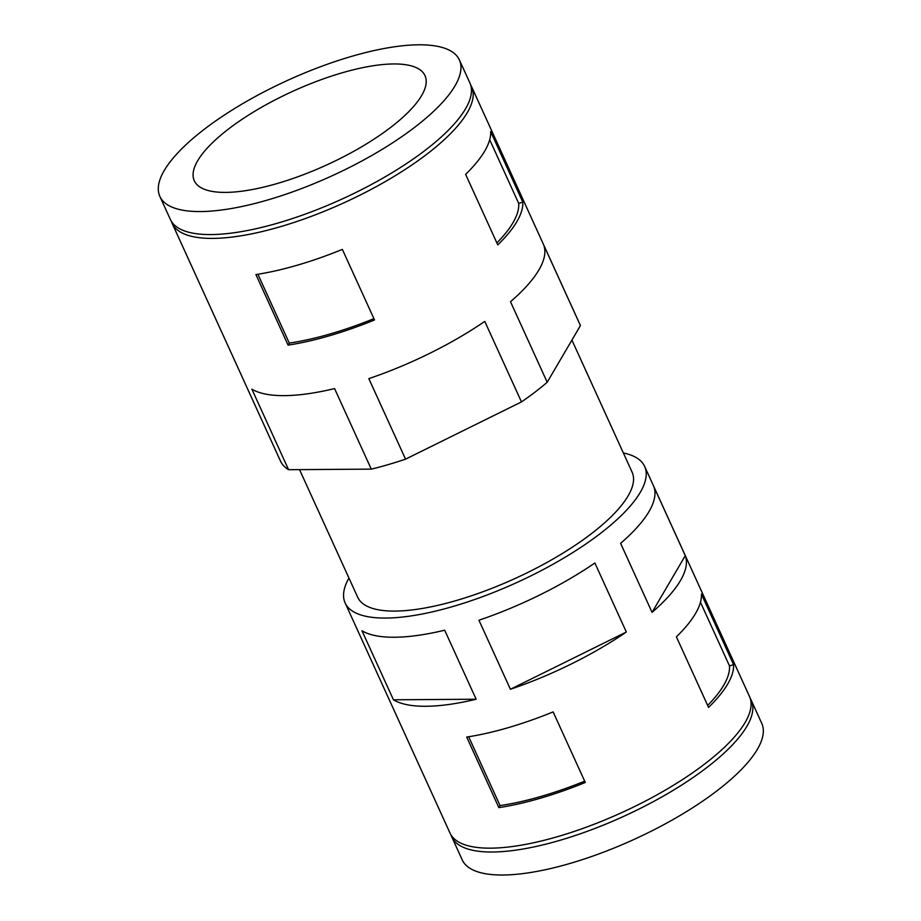<?xml version="1.0" encoding="UTF-8"?>
<svg xmlns="http://www.w3.org/2000/svg" width="921" height="921" viewBox="0 0 921 921"><rect width="100%" height="100%" fill="white"/><g stroke="black" fill="none" stroke-linecap="round" stroke-linejoin="round"><path stroke-width="1.38" d="M623.367 452.971A164.583 52.635 155.5 0 1 644.654 466.44A164.583 52.635 155.5 0 1 452.787 606.536A164.583 52.635 155.5 0 1 345.133 602.944A164.583 52.635 155.5 0 1 348.932 578.031M553.13 711.898A164.583 52.635 155.5 0 1 508.012 727.728A164.583 52.635 155.5 0 1 466.694 737.053L498.86 807.625A164.583 52.635 155.5 0 0 540.167 798.288A164.583 52.635 155.5 0 0 585.284 782.47L553.13 711.898M644.654 466.44L749.521 696.541A164.583 52.635 155.5 0 1 557.642 836.636A164.583 52.635 155.5 0 1 450.001 833.045L345.133 602.944M733.6 664.686L701.434 594.126A164.583 52.635 155.5 0 1 676.394 636.848L708.56 707.409A164.583 52.635 155.5 0 0 733.6 664.686L729.478 665.883A160.127 51.219 155.5 0 1 707.65 705.428M476.145 699.235L444.682 630.206A164.583 52.635 155.5 0 1 361.976 630.758L393.44 699.799A164.583 52.635 155.5 0 0 476.145 699.235L393.44 699.799M685.282 555.674L653.829 486.645A164.583 52.635 155.5 0 1 620.604 543.332L652.056 612.361A164.583 52.635 155.5 0 0 685.282 555.674L652.056 612.361M626.338 632.013L594.874 562.984A164.583 52.635 155.5 0 1 478.943 620.224L510.407 689.265A164.583 52.635 155.5 0 0 626.338 632.013L510.407 689.265M470.643 84.916A164.583 52.635 155.5 0 1 471.633 86.77L579.988 324.549A164.583 52.635 155.5 0 1 580.426 325.574L547.201 382.261A164.583 52.635 155.5 0 1 521.47 401.913L405.539 459.153A164.583 52.635 155.5 0 1 388.121 464.645A164.583 52.635 155.5 0 1 371.278 469.134L288.572 469.698A164.583 52.635 155.5 0 1 280.468 461.041L172.112 223.273A164.583 52.635 155.5 0 1 171.352 221.305M750.27 698.509A164.583 52.635 155.5 0 1 751.271 700.374A164.583 52.635 155.5 0 1 559.392 840.482A164.583 52.635 155.5 0 1 451.75 836.878A164.583 52.635 155.5 0 1 450.991 834.91M751.271 700.374L761.759 723.388A164.583 52.635 155.5 0 1 569.88 863.484A164.583 52.635 155.5 0 1 462.227 859.892L451.75 836.878M277.198 183.521A126.776 40.547 155.5 0 1 194.285 180.746A126.776 40.547 155.5 0 1 292.82 91.283A126.776 40.547 155.5 0 1 424.995 75.603A126.776 40.547 155.5 0 1 277.198 183.521M267.527 200.03A164.583 52.635 155.5 0 1 159.874 196.426A164.583 52.635 155.5 0 1 287.812 80.277A164.583 52.635 155.5 0 1 459.395 59.934A164.583 52.635 155.5 0 1 267.527 200.03M459.395 59.934L469.883 82.936A164.583 52.635 155.5 0 1 278.015 223.043A164.583 52.635 155.5 0 1 170.362 219.44L159.874 196.426M471.633 86.77A164.583 52.635 155.5 0 1 279.754 226.877A164.583 52.635 155.5 0 1 172.112 223.273M342.359 249.395A164.583 52.635 155.5 0 1 297.241 265.225A164.583 52.635 155.5 0 1 255.923 274.55L288.077 345.122A164.583 52.635 155.5 0 0 329.396 335.785A164.583 52.635 155.5 0 0 374.513 319.967L342.359 249.395M521.47 401.913L484.768 321.383A164.583 52.635 155.5 0 1 368.837 378.623L405.539 459.153M580.426 325.574L543.724 245.044A164.583 52.635 155.5 0 1 510.499 301.72L547.201 382.261M371.278 469.134L334.576 388.593A164.583 52.635 155.5 0 1 251.87 389.157L288.572 469.698M522.817 202.183A164.583 52.635 155.5 0 1 497.777 244.905L465.623 174.345A164.583 52.635 155.5 0 0 490.663 131.622L522.817 202.183L518.696 203.38A160.127 51.219 155.5 0 1 496.88 242.925M373.926 318.654A160.127 51.219 155.5 0 1 289.275 343.084L257.903 274.251M289.275 343.084L288.077 345.122M518.696 203.38L489.696 139.727M571.918 340.079L632.105 472.162A150.791 48.226 155.5 0 1 456.309 600.527A150.791 48.226 155.5 0 1 357.682 597.222L299.532 469.618M584.697 781.158A160.127 51.219 155.5 0 1 500.045 805.587L498.86 807.625M468.674 736.754L500.045 805.587M700.467 602.23L729.478 665.883"/></g></svg>
